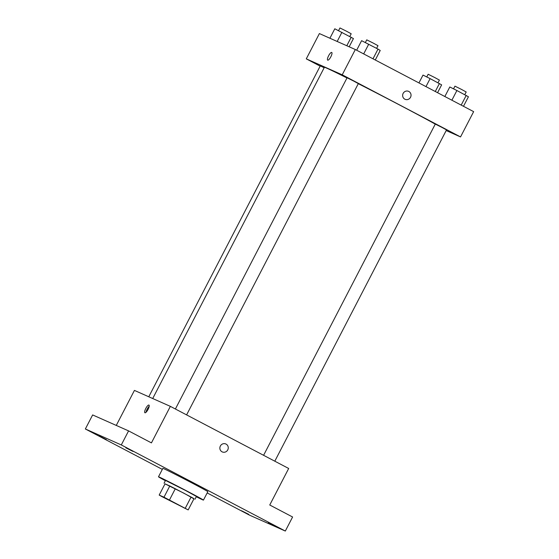 <?xml version="1.0" encoding="UTF-8"?>
<svg xmlns="http://www.w3.org/2000/svg" width="559" height="559" viewBox="0 0 559 559"><rect width="100%" height="100%" fill="white"/><g stroke="black" fill="none" stroke-linecap="round" stroke-linejoin="round"><path stroke-width="0.84" d="M162.928 496.846L184.924 508.32L162.928 496.846M162.124 496.72L188.18 509.913L163.983 497.203L159.189 495.078L162.124 496.72M185.253 508.264L191.08 497.028L175.295 488.748L169.475 499.984M163.983 497.203L169.81 485.967L165.017 483.835L159.189 495.078M169.81 485.967L175.295 488.748M191.08 497.028L194.008 498.67L188.18 509.913M193.917 498.845L184.002 493.248L165.003 483.856M164.06 483.242L165.513 480.433L185.462 490.439L196.426 496.455L194.965 499.264M165.366 480.719A25.323 0.447 27.4 0 1 158.49 476.792A25.323 0.447 27.4 0 1 159.455 477.148A25.323 0.447 27.4 0 1 184.372 489.712A25.323 0.447 27.4 0 1 203.448 500.095A25.323 0.447 27.4 0 1 196.272 496.748M158.49 476.792L162.858 468.365A25.323 0.447 27.4 0 1 163.829 468.721A25.323 0.447 27.4 0 1 188.746 481.278A25.323 0.447 27.4 0 1 207.822 491.668L203.448 500.095M241.565 510.751L248.818 514.385L241.565 510.751M99.055 435.929L106.308 439.57L99.055 435.929M125.845 447.829L133.098 451.469L125.845 447.829M268.355 522.644L275.608 526.285L268.355 522.644M207.165 492.926L249.384 515.091L285.321 531.05L121.296 444.943L85.352 428.977L162.327 469.385M285.321 531.05L292.602 516.998L269.745 505.001L288.682 468.477L170.362 406.365L151.433 442.889L128.577 430.891L121.296 444.943M220.365 446.012A4.353 4.179 -66.1 0 1 225.829 443.979A4.353 4.179 -66.1 0 1 227.876 449.653A4.353 4.179 -66.1 0 1 222.293 451.931A4.353 4.179 -66.1 0 1 220.365 446.012M128.577 430.891L92.64 414.932L85.352 428.977M170.362 406.365L134.426 390.406L116.272 425.427M148.939 405.058A4.353 1.23 117.7 0 1 148.96 405.065A4.353 1.23 117.7 0 1 148.023 409.488A4.353 1.23 117.7 0 1 144.914 412.773A4.353 1.23 117.7 0 1 145.829 408.384A4.353 1.23 117.7 0 1 148.939 405.058M146.032 412.283A4.353 1.23 117.7 0 1 149.19 406.267M225.829 443.979A4.353 4.179 -66.1 0 1 227.876 449.653A4.353 4.179 -66.1 0 1 222.293 451.931M152.712 398.525L324.395 67.304A66.472 1.181 27.4 0 1 326.945 68.247A66.472 1.181 27.4 0 1 346.985 77.974M358.291 83.675A66.472 1.181 27.4 0 1 435.258 124.126M324.157 67.765L320.293 65.878L148.778 396.778M263.589 455.305L435.286 124.077L441.757 127.312L446.522 129.905L274.804 461.189M175.393 409.006L347.083 77.778L353.561 81.006L358.326 83.605L186.608 414.89M446.187 130.554L460.539 136.927L342.22 74.815L306.283 58.856L320.16 66.144M342.22 74.815L355.328 49.527L473.648 111.639L460.539 136.927M403.144 93.395A4.353 4.179 -66.1 0 1 408.608 91.362A4.353 4.179 -66.1 0 1 410.655 97.035A4.353 4.179 -66.1 0 1 405.072 99.313A4.353 4.179 -66.1 0 1 403.144 93.395M355.328 49.527L319.392 33.568L306.283 58.856M331.718 52.441A4.353 1.23 117.7 0 1 331.739 52.448A4.353 1.23 117.7 0 1 330.802 56.871A4.353 1.23 117.7 0 1 327.693 60.155A4.353 1.23 117.7 0 1 328.608 55.767A4.353 1.23 117.7 0 1 331.718 52.441A4.353 1.23 117.7 0 1 331.739 52.448A4.353 1.23 117.7 0 0 328.615 55.767A4.353 1.23 117.7 0 0 327.693 60.155M408.608 91.362A4.353 4.179 -66.1 0 1 410.655 97.035A4.353 4.179 -66.1 0 1 405.072 99.313M349.172 46.795L353.435 38.564L334.806 28.782L329.908 38.243M351.227 37.208L346.804 45.747M341.912 32.317L337.175 41.464M338.558 30.647L339.956 27.95L346.426 31.178L351.199 33.778L349.808 36.461M437.571 92.703L441.638 84.863L430.116 78.616L423.002 75.088L418.943 82.928M439.43 83.508L435.286 91.501M430.116 78.616L425.965 86.617M426.755 76.953L428.159 74.249L434.629 77.484L439.395 80.077L438.004 82.76M375.278 60.002L380.225 50.464L378.017 49.101L361.596 40.681L356.649 50.226M378.017 49.101L372.993 58.8M368.702 44.217L363.678 53.916M365.348 42.547L366.746 39.85L373.216 43.078L377.989 45.677L376.598 48.36M463.481 106.308L468.428 96.763L456.906 90.516L449.792 86.98L444.845 96.525M466.22 95.407L461.189 105.106M456.906 90.516L451.875 100.215M453.545 88.846L454.949 86.149L461.42 89.377L466.185 91.976L464.795 94.66"/></g></svg>
